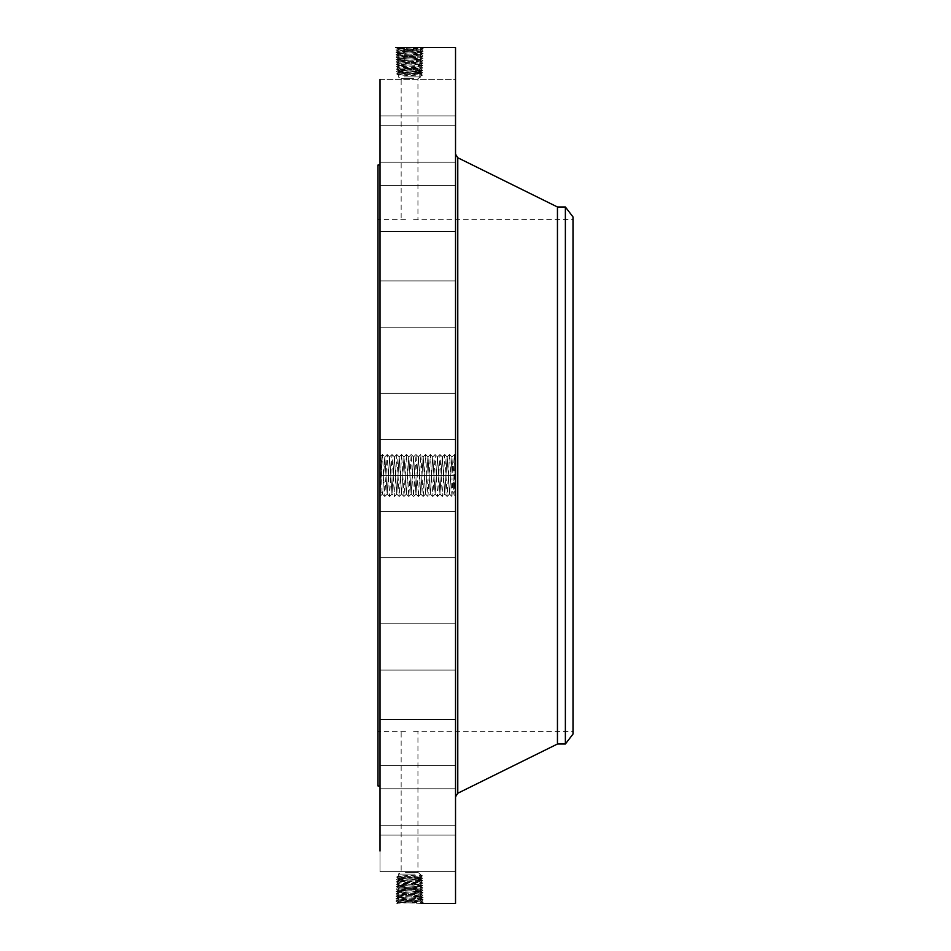 <?xml version="1.0" encoding="UTF-8"?>
<svg xmlns="http://www.w3.org/2000/svg" width="951" height="951" viewBox="0 0 951 951"><rect width="100%" height="100%" fill="white"/><g stroke="black" fill="none" stroke-linecap="round" stroke-linejoin="round"><path stroke-width="0.71" stroke-dasharray="4.75 3.57" d="M380.008 79.385L455.529 79.385L455.529 125.71L455.529 79.385L455.529 125.71L455.529 79.385L380.008 79.385L380.008 851.062M455.529 47.55L455.529 903.45M397.696 903.402L396.757 903.426M380.008 485.39L380.008 454.863L380.008 485.39M382.373 494.116L382.017 492.226C382.409 496.149 382.801 493.545 383.182 484.428L384.763 456.884L383.253 484.428C382.849 494.092 382.433 496.422 382.017 491.405L382.409 494.104L380.008 496.481L380.008 494.056L382.017 492.226L381.018 455.898L382.373 454.53L380.008 496.481L380.436 475.464C380.769 453.508 381.101 450.441 381.446 466.299M380.008 405.328L380.008 439.588L380.008 405.328M380.008 747.962L380.008 165.022L380.008 747.962M380.008 320.915L380.008 280.914L380.008 320.915M380.008 229.429L380.008 185.338L380.008 229.429M380.008 162.027L380.008 115.891L380.008 162.027M380.008 154.954L380.008 115.891L380.008 154.954M380.008 218.409L380.008 185.338L380.008 218.409M380.008 307.03L380.008 280.914L380.008 307.03M380.008 412.152L380.008 439.588L380.008 412.152M380.008 523.466L380.008 557.726L380.008 523.466M380.008 630.085L380.008 670.086L380.008 630.085M380.008 721.571L380.008 765.662L380.008 721.571M380.008 788.973L380.008 835.109L380.008 788.973M380.008 825.694L380.008 871.615L380.008 825.694M380.008 828.131L380.008 871.615L380.008 828.131M380.008 796.046L380.008 835.109L380.008 796.046M380.008 732.591L380.008 765.662L380.008 732.591M380.008 643.97L380.008 670.086L380.008 643.97M380.008 538.848L380.008 511.412L380.008 538.848M421.448 47.55L423.266 48.774L421.341 49.928L423.195 51.176L421.281 52.341L423.124 53.577L396.008 54.778L423.04 55.966L396.08 57.167L422.969 58.368L396.163 59.568L422.898 60.769L396.234 61.97L422.815 63.158L396.305 64.359L422.743 65.56L419.45 66.867L414.981 67.081L420.829 66.725L398.219 65.536L420.913 64.335L398.148 63.135L420.984 61.934L398.077 60.733L421.055 59.533L397.993 58.344L421.127 57.143L397.922 55.943L421.21 54.742L397.851 53.541L421.281 52.341L397.768 51.092L421.352 49.951L397.696 48.751L421.436 47.55L395.782 47.586L423.266 48.774L395.866 49.975L423.195 51.176L395.937 52.376L423.124 53.577L421.186 54.706L397.851 53.482L421.281 52.293L397.768 51.092L421.352 49.892L397.696 48.691L421.281 47.55M455.529 466.442L455.529 484.546L453.52 483.714L451.903 456.884L453.52 485.2C453.782 497.575 454.055 497.444 454.316 484.808L454.507 475.548C454.84 453.223 455.172 449.918 455.517 465.621L455.529 484.546M455.529 427.534L455.529 393.274L455.529 427.534M455.529 193.469L455.529 796.867L455.529 193.469M455.529 287.226L455.529 327.227L455.529 287.226M455.529 187.561L455.529 231.652L455.529 187.561M455.529 116.081L455.529 162.217L455.529 116.081M455.529 123.154L455.529 162.217L455.529 123.154M455.529 198.581L455.529 231.652L455.529 198.581M455.529 301.11L455.529 327.227L455.529 301.11M455.529 420.711L455.529 393.274L455.529 420.711M455.529 545.672L455.529 511.412L455.529 545.672M455.529 663.774L455.529 623.773L455.529 663.774M455.529 763.439L455.529 719.348L455.529 763.439M455.529 834.919L455.529 788.783L455.529 834.919M455.529 871.211L455.529 825.29L455.529 871.211M455.529 868.774L455.529 825.29L455.529 868.774M455.529 827.845L455.529 788.783L455.529 827.845M455.529 752.419L455.529 719.348L455.529 752.419M455.529 649.89L455.529 623.773L455.529 649.89M455.529 530.289L455.529 557.726L455.529 530.289M455.529 492.285L455.529 458.715M399.147 902.119L397.47 903.224L423.266 902.226L395.866 901.025L423.195 899.824L395.937 898.624L423.124 897.423L396.008 896.222L423.04 895.034L396.08 893.833L422.969 892.632L396.163 891.432L422.898 890.231L396.234 889.03L422.815 887.842L396.305 886.641L422.743 885.44L419.45 884.133L414.981 883.919L419.439 884.085L398.219 885.464L420.913 886.665L398.148 887.865L420.984 889.066L398.077 890.267L421.055 891.467L397.993 892.656L421.127 893.857L397.922 895.057L421.21 896.258L397.851 897.459L421.269 898.671L397.768 899.908L421.352 901.108L397.696 902.309L421.281 903.45M419.973 903.26L421.436 903.45L423.266 902.226L421.341 901.072L397.696 902.249L419.973 903.26L421.578 902.035L419.902 900.918M421.448 903.45L423.266 902.226L421.341 901.084L423.195 899.824L421.281 898.707L397.851 897.518L421.21 896.317L397.922 895.117L421.138 893.916L397.993 892.716L421.055 891.515L422.898 890.231L420.96 889.102L398.065 890.326L421.055 891.515L422.969 892.632L421.115 893.881L423.04 895.034L421.115 893.892L422.969 892.632L421.055 891.467M377.999 165.022L377.999 785.978M397.863 53.506L395.949 52.388L397.791 51.128L395.878 49.999L397.708 48.727L395.818 47.55L397.708 48.715L395.866 49.975L397.768 51.092L395.937 52.376L397.863 53.529L396.008 54.778L397.922 55.883L421.21 54.682L423.124 53.577L421.281 52.341M455.529 466.715L455.03 475.5L454.305 454.53L451.963 496.47L453.924 494.508L455.529 496.137M453.52 483.714L453.52 485.2C453.782 497.575 454.055 497.444 454.316 484.808M454.352 454.53L455.113 455.291L455.517 465.621M455.03 458.715L455.03 492.285M421.281 898.659L423.112 897.447L421.186 896.294L423.124 897.423L421.281 898.659L397.768 899.86L395.937 898.624L397.851 897.518L395.937 898.624L397.791 899.872L395.878 901.001L397.696 902.309L395.782 903.414L397.708 902.285L395.866 901.025L397.791 899.872L421.352 901.108M377.999 700.102L377.999 219.574L377.999 700.102M421.269 52.305L423.183 51.199L421.341 49.928L423.266 48.774L421.436 47.55M557.452 206.985L557.452 744.015M455.03 462.281L455.03 488.719L455.529 462.281M455.03 489.48L455.03 491.524L455.529 489.48M455.03 485.093L455.529 487.126L455.03 485.093M455.03 461.52L455.03 459.476L455.529 461.52M455.03 465.907L455.529 463.874L455.03 465.907M451.963 496.47L449.561 454.53L447.16 496.47L444.771 454.53L442.37 496.47L439.968 454.53L437.579 496.47L435.178 454.53L432.776 496.47L430.387 454.53L427.986 496.47L425.584 454.53L423.195 496.47L420.794 454.53L418.392 496.47L416.003 454.53L413.602 496.47L411.201 454.53L408.799 496.47L406.41 454.53L404.009 496.47L401.607 454.53L399.218 496.47L396.817 454.53L394.415 496.47L392.026 454.53L389.565 496.47L387.176 454.53L384.775 496.47L382.433 454.53L384.834 456.884L387.2 494.104L389.589 456.896L391.955 494.116L394.356 456.884L396.757 494.116L399.218 456.884L401.584 494.104L404.02 456.884L406.386 494.104L408.811 456.884L411.177 494.104L413.602 456.884L415.967 494.104L418.333 456.884L420.734 494.116L423.124 456.884L425.525 494.116L427.926 456.884L430.316 494.116L432.717 456.884L435.118 494.116L437.508 456.884L439.909 494.116L442.31 456.884L444.735 494.104L447.101 456.884L449.573 494.116L451.939 456.896L454.305 454.53M387.176 454.53L384.81 456.896L387.164 494.116L389.637 456.884L392.002 494.104L394.427 456.884L396.793 494.104L399.158 456.884L401.548 494.116L403.949 456.884L406.35 494.116L408.74 456.884L411.141 494.116L413.542 456.884L415.932 494.116L418.404 456.884L420.77 494.104L423.195 456.884L425.596 494.116L427.998 456.884L430.387 494.116L432.788 456.884L435.189 494.116L437.579 456.884L439.98 494.116L442.381 456.884L444.771 494.116L447.172 456.884L449.538 494.104L451.903 456.884L449.561 454.53M573.001 700.102L573.001 219.574L573.001 700.102M413.566 219.681L573.001 219.574M405.518 219.681L377.999 219.574M405.518 731.319L377.999 731.426M413.566 731.319L573.001 731.426M565.37 206.985L565.37 744.015M573.001 216.923L573.001 734.077M413.566 78.588L401.156 78.588L413.566 78.588M405.518 872.412L417.941 872.412L405.518 872.412M453.175 475.595L455.529 475.5L455.529 474.49M455.529 474.442L455.03 466.715M455.529 468.439L455.03 470.317L455.529 468.439M455.529 475.238L455.03 475.964L455.529 475.238M455.529 473.895L455.529 469.616L455.03 473.895M455.529 483.405L455.03 476.403M455.529 479.625L455.529 482.133L455.529 478.638L455.03 482.05L455.03 479.625M455.529 476.035L455.03 483.405M404.139 76.924L420.817 76.924L404.139 76.924M414.957 874.076L398.267 874.076L414.957 874.076M455.529 472.683L455.03 473.527L455.03 472.695M455.529 482.87L455.03 483.655L455.529 482.87M397.934 895.093L396.02 896.246L397.863 897.471L396.008 896.222L397.934 895.093L396.08 893.833L397.993 892.716L396.103 893.809L397.922 895.117M419.51 64.525L421.127 65.75L396.389 66.76L422.672 67.961L396.46 69.161L422.589 70.35L396.531 71.551L422.517 72.752L396.615 73.952L422.446 75.153L420.817 76.092L398.267 74.915L420.817 73.738L398.267 72.561L420.817 71.384L398.267 70.208L420.817 69.031L398.267 67.854L414.969 67.081M420.817 74.059L422.446 75.153L420.806 74.047L398.267 72.847L420.806 71.598L422.517 72.752L419.153 75.153L420.817 76.924L417.941 78.588L417.941 219.574M420.806 73.762L422.506 72.775L420.806 71.598L398.267 70.398L396.531 71.551L398.267 72.561L396.615 73.952L398.291 74.939L398.267 76.924L401.156 78.588L401.156 219.574M419.51 886.475L421.127 885.25L396.389 884.24L422.672 883.039L396.46 881.839L422.589 880.65L396.531 879.449L422.517 878.248L396.615 877.048L422.446 875.847L420.817 874.908L398.267 876.085L420.817 877.262L398.267 878.439L420.817 879.616L398.267 880.792L420.817 881.969L398.267 883.146L414.969 883.919M420.806 877.238L422.506 878.225L420.806 879.402L398.267 880.602L396.531 879.449L398.267 878.153L420.806 879.402L422.517 878.248L420.817 876.941L398.267 878.153L396.615 877.048L398.291 876.061L398.267 874.076L401.156 872.412L401.156 731.426M420.817 874.908L419.153 875.847L420.817 876.941L422.446 875.847L417.941 872.412L417.941 731.426M421.21 896.258L423.04 895.034L421.21 896.317M419.153 75.153L422.446 75.153L420.817 76.092M398.267 72.847L396.626 73.94L398.267 74.915M420.806 876.953L422.434 875.871L419.153 875.847M398.267 878.153L396.626 877.06L398.267 876.085M419.45 66.867L420.829 66.677L422.66 67.937L420.806 69.054L422.672 67.961L420.817 66.713L398.219 65.476L396.401 66.748L398.267 67.854L396.389 66.76L398.231 65.512L420.913 64.276L398.148 63.075L420.96 61.898L422.898 60.769L421.043 59.521L422.957 58.391L421.115 57.119L423.029 55.99L421.198 54.718L423.04 55.966L421.138 57.084L397.922 55.883L396.08 57.167L397.993 58.284L421.138 57.084L422.969 58.368L421.055 59.485L398.005 58.32L396.103 57.191L397.922 55.883M397.863 53.529L396.008 54.778L397.934 55.907M419.771 896.068L421.388 894.843L419.712 893.726M420.817 69.031L398.291 67.925L396.46 69.161L398.267 70.398L420.806 69.15L422.589 70.35L420.817 71.622M419.45 884.133L420.829 884.323L422.672 883.039L420.817 881.827L398.291 883.075L396.46 881.839L398.267 880.602L420.806 881.85L422.589 880.65L420.817 879.378M419.771 54.932L421.388 56.157L419.712 57.274M399.349 894.867L397.744 893.643L399.408 892.525M420.817 69.173L422.589 70.35L420.806 71.408M420.817 881.827L422.589 880.65L420.806 879.592M399.349 56.133L397.744 57.357L399.408 58.475M419.712 893.667L421.317 892.442L419.641 891.325M398.267 67.854L396.46 69.161L398.267 70.208M420.817 881.969L422.672 883.039L420.817 884.287L422.731 885.417L420.913 886.724L398.148 887.925L396.234 889.03L398.089 890.279L396.234 889.03L398.16 887.901L396.305 886.641L398.219 885.524L419.51 886.534L422.815 887.842L420.972 889.09L422.815 887.842L420.889 886.701L422.743 885.44L420.829 884.323L398.219 885.524L396.389 884.24L398.267 883.146L396.46 881.839L398.267 880.792M419.712 57.333L421.317 58.558L419.641 59.675L421.055 59.533M399.42 892.466L397.803 891.242L399.479 890.124M397.993 892.656L396.163 891.432L398.089 890.302L396.175 891.42L398.005 892.68M416.336 67.081L398.267 67.949M416.336 883.919L398.267 883.051M399.42 58.534L397.803 59.758L399.479 60.876L419.641 59.675M397.993 58.344L396.163 59.568L398.089 60.698L396.175 59.58L398.005 58.32M419.641 891.277L421.257 890.041L419.581 888.935L420.984 889.126L422.898 890.231L421.043 891.479M419.439 66.915L421.055 68.151L419.439 69.221M419.439 884.085L421.055 882.849L419.439 881.779M398.219 885.464L396.401 884.216L398.291 883.122M399.479 60.876L420.984 61.874L422.898 60.769L421.043 59.521M398.077 60.733L396.234 61.97L398.16 63.111L396.234 61.97L398.065 60.686M419.641 59.723L421.257 60.959L419.581 62.065M419.581 888.935L398.148 887.925M399.479 890.077L397.875 888.84L399.539 887.735M399.61 65.726L398.005 66.95L399.646 68.044M420.817 66.701L422.743 65.56L420.829 66.725M399.61 885.274L398.005 884.05L399.646 882.956M420.984 61.934L422.815 63.158L420.889 64.299L422.815 63.158L420.984 61.874M399.479 60.923L397.875 62.16L399.539 63.265M419.581 888.876L421.186 887.652L419.51 886.534M398.243 65.5L396.305 64.359L398.219 65.536M399.61 65.667L397.934 64.549L399.551 63.325M399.61 885.333L397.934 886.451L399.551 887.675M419.581 62.124L421.186 63.348L419.51 64.466M420.913 64.335L422.731 65.548L420.913 64.276M397.696 47.598L399.147 48.881M419.973 47.74L421.578 48.965L419.902 50.082M457.776 157.747L457.776 793.253M399.158 902.059L397.542 900.835L399.218 899.717M399.158 48.941L397.542 50.165L399.218 51.283M419.902 900.859L421.519 899.634L419.843 898.517M419.902 50.141L421.519 51.366L419.843 52.483M399.218 899.658L397.601 898.433L399.277 897.316M399.218 51.342L397.601 52.567L399.277 53.684M419.843 898.469L421.448 897.233L419.771 896.127M419.843 52.531L421.448 53.767L419.771 54.873M399.289 897.268L397.673 896.032L399.349 894.927M399.646 70.588L398.136 71.741L399.646 72.752M419.439 71.812L420.924 72.942L419.439 73.928M399.646 73.037L398.196 74.142L399.646 75.105M419.439 879.188L420.924 878.058L419.439 877.072M399.646 877.963L398.196 876.858L399.646 875.895M399.646 880.412L398.136 879.259L399.646 878.248M399.289 53.732L397.673 54.968L399.349 56.073M419.439 69.364L420.996 70.552L419.439 71.575M419.439 881.636L420.996 880.448L419.439 879.425M399.646 68.139L398.065 69.352L399.646 70.398M399.646 882.861L398.065 881.648L399.646 880.602M398.148 63.135L396.305 64.359L398.148 63.075M383.562 475.595L381.208 475.5M385.963 475.405L381.636 475.571M388.365 475.595L385.999 475.5M390.754 475.405L386.035 475.595M393.155 475.595L390.802 475.5M395.557 475.405L390.837 475.595M395.592 475.5L393.227 475.405M400.347 475.405L395.628 475.595M402.748 475.595L400.383 475.5M405.138 475.405L400.419 475.595M407.539 475.595L402.82 475.405M409.94 475.405L405.221 475.595M409.976 475.5L407.622 475.405M414.731 475.405L410.012 475.595M417.132 475.595L412.413 475.405M419.522 475.405L414.814 475.595M419.569 475.5L417.204 475.405M424.324 475.405L419.605 475.595M426.726 475.595L422.006 475.405M429.115 475.405L424.396 475.595M431.516 475.595L426.797 475.405M433.918 475.405L431.552 475.5M436.307 475.595L431.588 475.405M438.708 475.405L433.989 475.595M441.109 475.595L436.39 475.405M443.499 475.405L438.78 475.595M443.546 475.5L441.181 475.405M448.301 475.405L443.582 475.595M450.691 475.595L445.971 475.405M453.092 475.405L448.373 475.595M454.507 475.548L450.774 475.405M381.03 455.898L380.008 454.863M455.529 393.274L380.008 393.274L455.529 393.274M455.529 439.588L380.008 439.588L455.529 439.588M455.529 327.227L380.008 327.227L455.529 327.227M455.529 280.914L380.008 280.914L455.529 280.914M455.529 231.652L380.008 231.652L455.529 231.652M455.529 185.338L380.008 185.338L455.529 185.338M455.529 162.217L380.008 162.217L455.529 162.217M455.529 115.891L380.008 115.891L455.529 115.891M455.529 125.71L380.008 125.71L455.529 125.71M455.529 511.412L380.008 511.412L455.529 511.412M455.529 557.726L380.008 557.726L455.529 557.726M455.529 623.773L380.008 623.773L455.529 623.773M455.529 670.086L380.008 670.086L455.529 670.086M455.529 719.348L380.008 719.348L455.529 719.348M455.529 765.662L380.008 765.662L455.529 765.662M455.529 788.783L380.008 788.783L455.529 788.783M455.529 835.109L380.008 835.109L455.529 835.109M455.529 871.615L380.008 871.615L455.529 871.615M455.529 825.29L380.008 825.29L455.529 825.29M421.269 898.695L423.183 899.801L421.341 901.072M387.235 494.116L384.834 496.47M449.573 494.116L447.16 496.47M387.223 454.53L389.565 456.884M444.771 454.53L447.101 456.884M447.113 496.47L444.747 494.104L442.37 496.47M394.427 456.884L392.026 454.53M442.381 456.884L439.968 454.53M394.415 496.47L396.757 494.116M398.291 70.374L396.543 71.539L398.291 72.585M398.291 880.626L396.543 879.461L398.291 878.415M437.579 496.47L439.909 494.116M399.218 456.884L396.817 454.53M439.921 454.53L437.555 456.896L435.178 454.53M401.619 494.116L399.218 496.47M435.189 494.116L432.776 496.47M401.607 454.53L403.949 456.884M430.387 454.53L432.717 456.884M406.41 494.116L404.009 496.47M432.729 496.47L430.363 494.104L427.986 496.47M408.811 456.884L406.41 454.53M427.998 456.884L425.584 454.53M408.799 496.47L411.141 494.116M423.195 496.47L425.525 494.116M398.243 885.5L396.329 886.617L398.16 887.889M413.602 456.884L411.201 454.53M425.537 454.53L423.171 456.896L420.794 454.53M416.003 494.116L413.602 496.47M420.794 494.116L418.392 496.47M416.003 454.53L418.333 456.884M384.775 496.47L382.409 494.104M389.625 496.47L391.99 494.104L394.368 496.47M389.565 496.47L387.2 494.104M391.967 454.53L389.601 456.896M396.757 454.53L394.392 456.896M399.158 496.47L396.793 494.104M401.56 454.53L399.194 456.896M403.949 496.47L401.584 494.104M406.35 454.53L403.985 456.896M408.752 496.47L406.386 494.104M411.153 454.53L408.775 456.896M413.542 496.47L411.177 494.104M415.944 454.53L413.578 456.896M418.345 496.47L415.967 494.104M420.734 454.53L418.369 456.896M423.136 496.47L420.77 494.104M427.926 496.47L425.561 494.104M430.327 454.53L427.962 456.896M435.118 454.53L432.753 456.896M437.519 496.47L435.154 494.104M442.31 496.47L439.944 494.104M444.711 454.53L442.346 456.896M449.502 454.53L447.136 456.896M451.903 496.47L449.538 494.104"/><path stroke-width="1.43" d="M421.448 903.45L455.529 903.45L455.529 47.55L395.782 47.586M380.008 851.062L380.008 79.385M395.818 47.55L397.696 47.598M380.008 785.978L377.999 785.978L377.999 165.022L380.008 165.022M565.37 744.015L565.37 206.985L573.001 216.923L573.001 734.077L565.37 744.015L557.452 744.015L557.452 206.985L457.776 157.747L455.529 154.133M557.452 744.015L457.776 793.253L457.776 157.747M457.776 793.253L455.529 796.867M565.37 206.985L557.452 206.985"/></g></svg>
